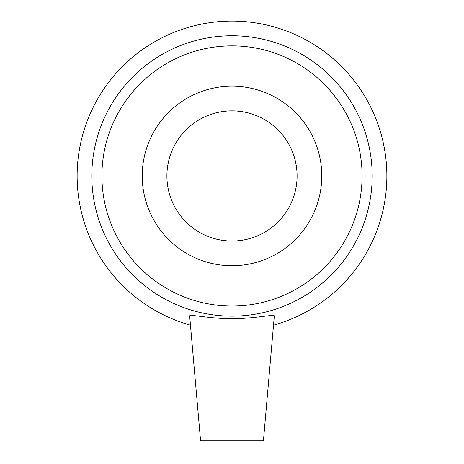 <?xml version="1.0" encoding="UTF-8"?>
<svg xmlns="http://www.w3.org/2000/svg" width="464" height="464" viewBox="0 0 464 464"><rect width="100%" height="100%" fill="white"/><g stroke="black" fill="none" stroke-linecap="round" stroke-linejoin="round"><path stroke-width="0.7" d="M232 316.141A140.186 140.186 0 0 0 353.406 105.862A140.186 140.186 0 0 0 110.594 105.862A140.186 140.186 0 0 0 232 316.141M232 306.043A130.088 130.088 0 0 1 119.341 110.913A130.088 130.088 0 0 1 344.659 110.913A130.088 130.088 0 0 1 232 306.043M273.54 325.148A154.866 154.866 0 0 0 358.568 86.716A154.866 154.866 0 0 0 105.432 86.716A154.866 154.866 0 0 0 190.46 325.148M189.666 316.048C188.906 313.768 209.421 318.803 232.006 318.64C254.069 318.809 274.27 313.96 274.323 315.926L263.424 440.8L200.576 440.8L189.666 316.048M232 265.733A89.778 89.778 0 0 0 309.749 131.068A89.778 89.778 0 0 0 154.251 131.068A89.778 89.778 0 0 0 232 265.733M246.639 318.113L232.006 318.64M232 241.042A65.088 65.088 0 0 0 288.37 143.411A65.088 65.088 0 0 0 175.63 143.411A65.088 65.088 0 0 0 232 241.042"/></g></svg>
